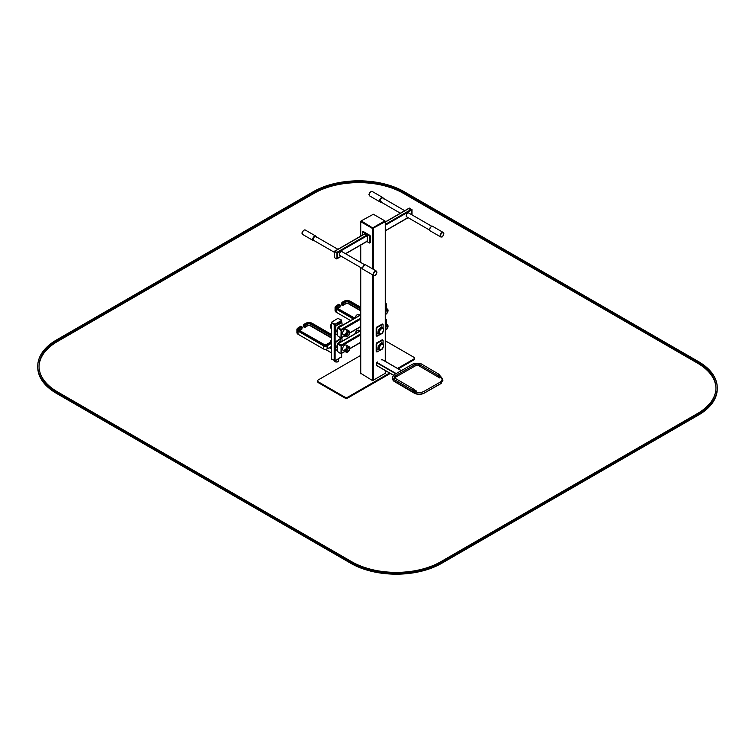<?xml version="1.0" encoding="UTF-8"?>
<svg xmlns="http://www.w3.org/2000/svg" width="755" height="755" viewBox="0 0 755 755"><rect width="100%" height="100%" fill="white"/><g stroke="black" fill="none" stroke-linecap="round" stroke-linejoin="round"><path stroke-width="1.13" d="M360.975 221.026L360.739 221.687L372.555 228.51L385.267 221.687L385.041 221.026M360.739 373.281L372.555 380.624L385.267 373.281M360.55 355.492L318.44 379.803A2.567 1.482 0 0 0 317.685 380.85L317.685 381.69A2.567 1.482 0 0 0 318.44 382.738L344.516 397.791A2.567 1.482 0 0 0 348.149 397.791L390.326 373.442M398.291 368.846L413.561 360.031A2.567 1.482 0 0 0 414.316 358.974L414.316 358.144A2.567 1.482 0 0 0 413.561 357.087L387.485 342.034A2.567 1.482 0 0 0 385.456 341.609M317.685 380.85A2.567 1.482 0 0 0 318.44 381.898L344.516 396.951A2.567 1.482 0 0 0 348.149 396.951L389.599 373.017M397.564 368.421L413.561 359.191A2.567 1.482 0 0 0 414.316 358.144M383.087 327.925L383.087 324.707L382.389 324.037L376.726 327.123L376.188 328.066L376.188 335.616L376.887 336.286L382.549 333.2L383.087 331.794M382.927 324.357L377.273 327.434L376.726 328.378L376.887 336.286M380.35 334.003A3.407 1.963 -60 0 1 379.303 333.899A3.407 1.963 -60 0 1 379.303 329.963A3.407 1.963 -60 0 1 382.7 328A3.407 1.963 -60 0 1 383.314 328.859A3.407 1.963 -60 0 0 382.7 328L382.7 328A3.407 1.963 -60 0 0 379.303 329.963A3.407 1.963 -60 0 0 379.303 333.899L379.293 333.899A3.407 1.963 -60 0 0 380.35 334.003M383.087 343.657L383.087 340.439L382.389 339.778L376.726 342.855L376.188 343.799L376.188 351.349L376.887 352.019L382.549 348.942L383.087 347.526M382.927 340.09L377.273 343.166L376.726 344.11L376.887 352.019M380.35 349.735A3.407 1.963 -60 0 1 379.303 349.631A3.407 1.963 -60 0 1 379.303 345.705A3.407 1.963 -60 0 1 382.7 343.733A3.407 1.963 -60 0 1 383.314 344.591A3.407 1.963 -60 0 0 382.7 343.733L382.7 343.733A3.407 1.963 -60 0 0 379.303 345.705A3.407 1.963 -60 0 0 379.303 349.631L379.293 349.631A3.407 1.963 -60 0 0 380.35 349.735M361.201 220.866L361.107 221.441L372.555 228.057L384.908 221.441L384.823 220.866L373.376 214.26L361.201 220.866L372.649 227.897L384.823 220.866M360.947 221.29L372.555 228.265L385.069 221.29M372.649 227.897L373.376 227.897M360.55 314.844L338.07 327.821L341.118 329.425L338.391 327.849L337.485 328.378L337.485 335.72L340.986 338.117L341.118 330.473L341.571 337.56L341.118 329.425L341.571 330.218L360.55 319.252M386.088 308.295L386.088 304.51L386.088 308.295M346.168 336.428L343.204 334.72A3.086 1.784 -60 0 1 342.572 333.314A3.086 1.784 -60 0 1 343.912 330.209A3.086 1.784 -60 0 1 346.29 329.378L349.244 331.086A3.086 1.784 120 0 0 347.706 331.237A3.086 1.784 120 0 0 345.696 333.955A3.086 1.784 120 0 0 346.168 336.428A3.086 1.784 120 0 0 349.244 334.644A3.086 1.784 120 0 0 349.244 331.086M385.456 303.831L386.541 304.246L386.541 308.559M346.101 329.293A3.086 1.784 -60 0 1 346.554 330.86M344.62 334.21A3.086 1.784 -60 0 1 343.034 334.597M355.095 317.987A3.086 1.784 -60 0 1 357.238 314.712A3.086 1.784 -60 0 1 358.785 314.561L359.909 315.212M347.753 331.351A2.982 1.718 120 0 0 345.922 336.05A2.982 1.718 120 0 0 349.574 333.946A2.982 1.718 120 0 0 347.753 331.351M346.196 333.578L346.8 332.54M347.753 331.681A2.567 1.482 120 0 0 346.073 333.946A2.567 1.482 120 0 0 346.46 336.003A2.567 1.482 120 0 0 349.036 334.522A2.567 1.482 120 0 0 349.036 331.558A2.567 1.482 120 0 0 347.753 331.681M345.969 335.22A2.501 1.444 120 0 0 348.112 331.52M345.988 335.314A2.567 1.482 120 0 0 348.197 331.492M385.456 314.439A3.086 1.784 120 0 0 387.796 311.787A3.086 1.784 120 0 0 387.409 309.059A3.086 1.784 120 0 0 385.862 309.21A3.086 1.784 120 0 0 385.456 309.484M385.456 314.391A2.982 1.718 120 0 0 388.004 310.805A2.982 1.718 120 0 0 385.909 309.314A2.982 1.718 120 0 0 385.456 309.635M385.456 314.042A2.567 1.482 120 0 0 387.485 311.872A2.567 1.482 120 0 0 387.192 309.522A2.567 1.482 120 0 0 385.909 309.654A2.567 1.482 120 0 0 385.456 309.975M385.456 312.183A2.501 1.444 120 0 0 386.267 309.484M385.456 312.334A2.567 1.482 120 0 0 386.352 309.456M344.846 335.664L341.118 337.815L345.035 335.777M341.118 330.473L337.938 328.114L360.55 315.061M385.456 303.104L386.088 303.463L385.456 304.878M386.088 303.463L386.541 304.246M360.55 330.577L338.07 343.563L341.118 345.167L338.391 343.591L337.485 344.11L337.485 351.462L340.986 353.85L341.118 346.215L341.571 353.293L341.118 345.167L341.571 345.95L360.55 334.993M386.088 324.027L386.088 320.252L386.088 324.027M346.168 352.16L343.204 350.452A3.086 1.784 -60 0 1 342.572 349.046A3.086 1.784 -60 0 1 343.912 345.941A3.086 1.784 -60 0 1 346.29 345.12L349.244 346.819A3.086 1.784 120 0 0 347.706 346.979A3.086 1.784 120 0 0 345.696 349.697A3.086 1.784 120 0 0 346.168 352.16A3.086 1.784 120 0 0 349.244 350.386A3.086 1.784 120 0 0 349.244 346.819M385.456 319.563L386.541 319.988L386.541 324.291M346.101 345.026A3.086 1.784 -60 0 1 346.554 346.592M344.62 349.942A3.086 1.784 -60 0 1 343.034 350.329M355.095 333.729A3.086 1.784 -60 0 1 357.238 330.445A3.086 1.784 -60 0 1 358.785 330.294L359.909 330.945M347.753 347.083A2.982 1.718 120 0 0 345.922 351.792A2.982 1.718 120 0 0 349.574 349.678A2.982 1.718 120 0 0 347.753 347.083M346.196 349.32L346.8 348.272M347.753 347.423A2.567 1.482 120 0 0 346.073 349.688A2.567 1.482 120 0 0 346.46 351.745A2.567 1.482 120 0 0 349.036 350.263A2.567 1.482 120 0 0 349.036 347.291A2.567 1.482 120 0 0 347.753 347.423M345.969 350.962A2.501 1.444 120 0 0 348.112 347.253M345.988 351.047A2.567 1.482 120 0 0 348.197 347.225M385.456 330.171A3.086 1.784 120 0 0 387.796 327.528A3.086 1.784 120 0 0 387.409 324.792A3.086 1.784 120 0 0 385.862 324.943A3.086 1.784 120 0 0 385.456 325.226M385.456 330.124A2.982 1.718 120 0 0 388.004 326.537A2.982 1.718 120 0 0 385.909 325.056A2.982 1.718 120 0 0 385.456 325.367M385.456 329.775A2.567 1.482 120 0 0 387.485 327.613A2.567 1.482 120 0 0 387.192 325.263A2.567 1.482 120 0 0 385.909 325.386A2.567 1.482 120 0 0 385.456 325.716M385.456 327.925A2.501 1.444 120 0 0 386.267 325.226M385.456 328.066A2.567 1.482 120 0 0 386.352 325.197M344.846 351.405L341.118 353.557L345.035 351.509M341.118 346.215L337.938 343.855L360.55 330.794M385.456 318.836L386.088 319.195L385.456 320.611M386.088 319.195L386.541 319.988M339.75 304.605L338.75 304.246L336.211 305.926A3.85 2.227 -0 0 0 335.078 307.502L335.078 310.645A3.85 2.227 -0 0 0 336.211 312.221L350.65 320.564M337.485 308.342L336.881 307.502A2.057 1.189 180 0 1 337.485 306.662L337.485 308.125L339.939 306.719L339.939 304.935L338.938 304.359L336.664 305.662A3.209 1.859 -0 0 0 336.664 308.285L354.284 318.459M360.55 310.749L348.385 303.727A1.803 1.038 180 0 0 345.837 303.727L343.383 305.143L341.751 304.718L342.657 304.831L342.93 302.462L345.205 301.16A2.699 1.557 180 0 1 349.018 301.16L360.55 307.814M360.55 307.398L349.386 300.943A3.209 1.859 -0 0 0 344.837 300.943L341.93 302.623L342.93 302.462L342.657 303.359L341.93 302.934L341.93 304.407M337.032 305.879L337.485 306.662L339.939 305.246L339.297 304.567L339.939 304.935L339.297 304.567L337.032 305.879A2.699 1.557 180 0 0 337.032 308.078L354.642 318.251M339.212 304.51L338.665 304.51M331.483 358.804L335.116 360.899L341.477 356.7M331.294 359.069L331.294 322.866L335.116 324.707L341.666 320.771L341.477 319.988L337.844 318.412L331.294 322.347L331.483 323.131L335.116 324.707L341.477 321.035L341.666 320.252M331.294 331.992L331.294 323.178M330.945 325.112A3.407 1.963 120 0 0 330.624 326.821M338.929 327.33A3.407 1.963 -60 0 1 340.939 326.16A3.407 1.963 -60 0 0 338.929 327.33M342.024 325.537L342.024 323.027L340.93 322.394L335.116 326.386L335.116 333.936L335.824 334.607L337.485 333.833M341.864 322.678L336.211 325.754L335.664 326.698L335.824 334.607M331.294 347.725L331.294 338.91M330.945 340.845A3.407 1.963 120 0 0 330.624 342.562M338.929 343.063A3.407 1.963 -60 0 1 340.939 341.902A3.407 1.963 -60 0 0 338.929 343.063M342.024 341.279L342.024 338.768L340.93 338.136L335.116 342.119L335.116 349.678L335.824 350.339L337.485 349.565M341.477 338.448L335.664 342.44L335.824 350.339M341.864 338.41L341.015 338.098M300.584 326.283L298.055 327.963A3.85 2.227 -0 0 0 296.923 329.529L296.923 332.681A3.85 2.227 -0 0 0 298.055 334.257L323.489 348.942A2.567 1.482 -0 0 0 327.123 348.942L330.945 346.734M299.32 330.369L298.725 329.529A2.057 1.189 180 0 1 299.32 328.689L299.32 330.152L301.774 328.746L301.774 326.962L300.773 326.386L298.508 327.698A3.209 1.859 -0 0 0 298.508 330.322L323.942 345.007A1.925 1.114 -0 0 0 326.67 345.007L330.52 342.789M331.294 337.919L310.23 325.754A1.803 1.038 180 0 0 307.681 325.754L305.228 327.17L303.595 326.755L304.501 326.858L304.775 324.499L307.049 323.187A2.699 1.557 180 0 1 310.862 323.187L331.294 334.984M331.294 334.569L311.23 322.98A3.209 1.859 -0 0 0 306.681 322.98L303.774 324.65L304.775 324.499L304.501 325.386L303.774 324.971L303.774 326.434M298.867 327.906L299.32 328.689L301.774 327.274L301.141 326.594L301.774 326.962L301.141 326.594L298.867 327.906A2.699 1.557 180 0 0 298.867 330.105L324.31 344.799A1.416 0.812 180 0 0 326.311 344.799L330.482 342.392M301.047 326.547L300.509 326.547M331.483 359.323L331.483 322.611L335.116 324.178L341.477 320.507L341.477 322.451M367.1 241.204L367.468 235.532L364.74 233.965M340.109 255.624A2.246 1.302 -60 0 1 339.807 255.53A2.246 1.302 -60 0 1 339.807 252.925A2.246 1.302 -60 0 1 342.062 251.632A2.246 1.302 -60 0 1 342.289 251.84M362.287 235.201L362.447 231.879L369.374 235.692L369.912 236.636L369.761 243.072L366.798 241.553M362.447 231.879L363.372 231.596L369.912 235.381L370.46 236.324L370.46 242.402L369.761 243.072M408.71 208.578L411.437 210.145L411.437 214.552M409.163 213.24A2.246 1.302 120 0 0 408.927 213.023A2.246 1.302 120 0 0 407.19 213.627A2.246 1.302 120 0 0 406.209 215.892A2.246 1.302 120 0 0 406.681 216.921A2.246 1.302 120 0 0 406.973 217.015M381.19 359.899L382.096 359.588M376.651 365.458L393.487 375.178L376.698 365.571L376.651 362.73L377.557 361.994M393.563 380.879A4.492 2.595 0 0 0 394.346 381.502L414.212 393.11A7.069 4.077 0 0 0 424.206 393.147L440.203 384.021A7.069 4.077 0 0 0 441.411 383.106M393.931 375.159A0.897 0.519 60.3 0 1 394.119 374.744L392.411 377.264L392.411 378.736A5.143 2.963 0 0 0 393.893 380.822L413.759 392.43A7.71 4.454 0 0 0 414.891 392.977L413.759 392.147L414.703 391.326A1.803 1.029 60.3 0 1 414.231 390.495L416.6 391.137L414.306 389.807M414.891 392.977A7.71 4.454 0 0 0 414.91 392.987L415.41 391.817L414.703 391.326M440.391 376.669L440.911 377.273A0.897 0.613 131.1 0 1 441.505 377.33L439.91 375.848A1.803 1.029 -119.7 0 0 440.391 376.669L440.722 376.773M392.411 377.264A5.143 2.963 0 0 0 393.893 379.35A0.897 0.519 -59.7 0 1 394.988 378.208L394.204 377.264A3.341 1.925 180 0 1 395.195 375.896L414.844 364.684A3.341 1.925 180 0 1 419.572 364.703L438.579 375.811L439.872 375.867L439.721 377.953L440.911 377.273A6.814 3.935 0 0 1 440.023 382.238L424.027 391.364A6.814 3.935 0 0 1 415.41 391.817L416.6 391.137L414.382 390.024M438.579 375.811L439.721 377.953L418.931 365.798A0.897 0.519 120.3 0 0 419.572 364.703A0.897 0.519 120.3 0 1 420.667 363.561L413.768 363.532A0.897 0.519 60.3 0 1 414.844 364.684A0.897 0.519 60.3 0 0 415.476 365.788A2.444 1.406 180 0 1 418.931 365.798M441.666 377.717A0.897 0.613 131.1 0 0 441.505 377.33L442.949 380.18L440.467 383.757A0.897 0.519 60.3 0 0 440.656 383.342A0.897 0.519 -119.7 0 0 440.023 382.238M414.268 390.477L414.174 389.731L414.268 390.477M431.369 226.651A2.18 1.265 120 0 0 429.699 229.548M364.41 265.203A2.18 1.265 120 0 0 362.749 268.1M314.486 240.392A2.18 1.265 -60 0 1 313.674 240.364A2.18 1.265 -60 0 1 313.674 237.844A2.18 1.265 -60 0 1 315.864 236.579A2.18 1.265 -60 0 1 316.288 237.268M381.445 201.83A2.18 1.265 -60 0 1 380.633 201.811A2.18 1.265 -60 0 1 380.633 199.292A2.18 1.265 -60 0 1 382.823 198.027A2.18 1.265 -60 0 1 383.247 198.716M408.804 208.352L411.522 209.899L411.522 214.599M409.257 208.059L411.985 209.635L411.985 214.864M341.26 256.294L336.9 258.814L336.9 252.944L334.229 251.255L334.361 257.559L336.721 258.918L337.353 258.55L337.353 252.68L334.625 251.104M337.315 252.519L339.004 251.547M698.432 361.579A64.241 37.089 180 0 1 717.25 387.806A64.241 37.089 180 0 1 698.432 414.033L441.684 562.267A64.241 37.089 180 0 1 350.83 562.267L56.568 392.373A64.241 37.089 180 0 1 37.75 366.147A64.241 37.089 180 0 1 56.568 339.92L313.316 191.685A64.241 37.089 180 0 1 404.17 191.685L698.432 361.579M717.25 387.806L717.25 388.853A64.241 37.089 180 0 1 698.432 415.08L441.684 563.315A64.241 37.089 180 0 1 350.83 563.315L56.568 393.421A64.241 37.089 180 0 1 37.75 367.194L37.75 366.147M697.526 362.107L403.255 192.214A62.958 36.344 0 0 0 314.222 192.214L57.474 340.439A62.958 36.344 0 0 0 39.033 366.147A62.958 36.344 0 0 0 57.474 391.845L351.745 561.739A62.958 36.344 0 0 0 440.778 561.739L697.526 413.504A62.958 36.344 0 0 0 715.966 387.806A62.958 36.344 0 0 0 697.526 362.107L697.526 363.155L403.255 193.261A62.958 36.344 0 0 0 314.222 193.261L57.474 341.496A62.958 36.344 0 0 0 39.043 366.666M715.957 388.334A62.958 36.344 0 0 0 697.526 363.155M360.739 373.8L360.739 267.534M360.739 262.495L360.739 245.045M360.739 236.098L360.739 221.687M372.555 380.624L372.555 274.801M372.555 268.865L372.555 228.51M373.461 380.624L373.461 275.32M373.461 269.393L373.461 228.51M385.267 373.8L385.267 370.526M385.267 361.324L385.267 221.687M413.561 360.031L413.561 359.191M348.149 397.791L348.149 396.951M344.516 397.791L344.516 396.951M318.44 382.738L318.44 381.898M376.188 328.066L376.726 328.378M376.726 327.123L377.273 327.434M376.188 335.616L376.726 335.928M382.002 324.074L382.549 324.395M379.652 333.804A3.152 1.821 -60 0 1 379.605 333.776A3.152 1.821 -60 0 1 379.605 330.143A3.152 1.821 -60 0 1 382.757 328.331A3.152 1.821 -60 0 1 382.804 328.359M381.369 333.616A3.152 1.821 -60 0 1 379.699 333.833A3.152 1.821 -60 0 1 379.699 330.199A3.152 1.821 -60 0 1 382.851 328.378A3.152 1.821 -60 0 1 383.502 329.831A3.152 1.821 -60 0 1 383.493 329.926M383.502 330.039A2.888 1.67 -60 0 1 380.426 333.842A2.888 1.67 -60 0 1 380.435 329.756A2.888 1.67 -60 0 1 383.502 330.039M380.529 333.993A3.794 2.189 -60 0 1 378.831 334.078A3.794 2.189 -60 0 1 378.831 329.699A3.794 2.189 -60 0 1 382.625 327.51A3.794 2.189 -60 0 1 383.398 329.02M376.188 343.799L376.726 344.11M376.726 342.855L377.273 343.166M376.188 351.349L376.726 351.67M382.002 339.816L382.549 340.127M379.652 349.537A3.152 1.821 -60 0 1 379.605 349.518A3.152 1.821 -60 0 1 379.605 345.884A3.152 1.821 -60 0 1 382.757 344.063A3.152 1.821 -60 0 1 382.804 344.091M381.369 349.357A3.152 1.821 -60 0 1 379.699 349.565A3.152 1.821 -60 0 1 379.699 345.932A3.152 1.821 -60 0 1 382.851 344.12A3.152 1.821 -60 0 1 383.502 345.564A3.152 1.821 -60 0 1 383.493 345.667M383.502 345.771A2.888 1.67 -60 0 1 380.426 349.584A2.888 1.67 -60 0 1 380.435 345.488A2.888 1.67 -60 0 1 383.502 345.771M380.529 349.725A3.794 2.189 -60 0 1 378.831 349.81A3.794 2.189 -60 0 1 378.831 345.431A3.794 2.189 -60 0 1 382.625 343.242A3.794 2.189 -60 0 1 383.398 344.752M349.876 332.766L360.55 326.594M340.665 329.69L360.55 318.204M349.876 348.499L360.55 342.336M340.665 345.422L360.55 333.946M336.211 312.221L336.211 309.078L353.378 318.988M336.664 305.662L335.078 307.502A3.85 2.227 -0 0 0 336.211 309.078L336.664 308.285M341.751 304.718L340.052 305.709M337.853 308.342L340.118 307.03L340.052 306.464M340.118 307.03L339.939 306.398M342.477 305.143L345.658 303.406A2.057 1.189 180 0 1 348.565 303.406L360.55 310.333M348.385 303.727L348.565 301.943L360.55 308.861M345.837 303.727L345.658 301.943A2.057 1.189 180 0 1 348.565 301.943L349.018 301.16M343.383 305.143L343.204 303.359L345.658 301.943L345.205 301.16M354.831 318.138L337.032 308.078M341.477 357.228L341.477 353.566M335.116 360.899L335.116 324.178M334.21 360.899L334.21 324.178M331.294 348.517L329.576 347.526M331.294 352.717L325.509 349.367L331.294 352.717M331.294 348.933L329.218 347.734M330.945 324.688A3.152 1.821 120 0 0 330.53 326.424M330.945 324.546A2.888 1.67 120 0 0 330.53 326.302M330.945 325.339A3.794 2.189 120 0 0 330.945 328.265M337.485 332.172A3.794 2.189 -60 0 1 337.485 328.576M337.787 327.981A3.794 2.189 -60 0 1 341.534 325.82L340.467 325.197M335.116 326.386L335.664 326.698M335.664 325.443L336.211 325.754M335.116 333.936L335.664 334.257M340.93 322.394L341.477 322.715M330.945 340.43A3.152 1.821 120 0 0 330.53 342.157M330.945 340.288A2.888 1.67 120 0 0 330.53 342.043M330.945 341.081A3.794 2.189 120 0 0 330.945 344.006M337.485 347.904A3.794 2.189 -60 0 1 337.485 344.308M337.787 343.723A3.794 2.189 -60 0 1 341.534 341.553L340.467 340.939M335.116 342.119L335.664 342.44M335.664 341.175L336.211 341.496M335.116 349.678L335.664 349.99M327.123 348.942L327.123 345.79L330.737 343.704M323.489 348.942L323.489 345.79A2.567 1.482 -0 0 0 327.123 345.79L326.67 345.007M298.055 334.257L298.055 331.105L323.489 345.79L323.942 345.007M298.508 327.698L296.923 329.529A3.85 2.227 -0 0 0 298.055 331.105L298.508 330.322M303.595 326.755L301.887 327.736M299.697 330.369L301.962 329.057L301.887 328.5M301.962 329.057L301.774 328.434M304.322 327.17L307.502 325.443A2.057 1.189 180 0 1 310.409 325.443L331.294 337.504M310.23 325.754L310.409 323.97L331.294 336.032M307.681 325.754L307.502 323.97A2.057 1.189 180 0 1 310.409 323.97L310.862 323.187M305.228 327.17L305.048 325.386L307.502 323.97L307.049 323.187M330.464 342.185L325.99 344.761L324.631 344.761L298.867 330.105M301.962 328.538L301.641 326.679M338.646 358.861L338.608 360.663A2.123 1.227 180 0 1 336.768 361.862A2.123 1.227 180 0 1 334.437 360.984M367.468 235.532L337.353 252.916M367.468 240.987L345.479 253.68M341.109 256.2L337.353 258.37M365.099 233.748L335.022 251.122M367.1 234.909L337.013 252.274M362.834 231.917L363.372 231.596M369.374 235.692L369.912 235.381M369.912 236.636L370.46 236.324M369.912 242.723L370.46 242.402M385.456 230.596L407.983 217.6M385.456 225.141L411.437 210.145M385.456 224.31L411.069 209.522M385.456 221.998L409.078 208.361M401.282 370.658L381.917 359.474M396.167 373.574L376.83 362.419M395.799 373.791L376.651 362.73M412.494 390.222A0.897 0.519 -119.7 0 1 413.042 390.911A2.699 1.548 60.3 0 0 413.759 392.147L413.759 392.43A0.897 0.519 120.3 0 0 413.948 392.845L394.072 381.237A0.897 0.519 120.3 0 1 393.893 380.822L393.893 379.35L412.494 390.222A0.897 0.519 -59.7 0 1 413.589 389.08L394.988 378.208M395.167 378.321A2.444 1.406 180 0 1 395.828 377L415.476 365.788M395.828 377A0.897 0.519 60.3 0 1 395.195 375.896A0.897 0.519 60.3 0 0 394.119 374.744L413.768 363.532A0.897 0.519 60.3 0 0 413.58 363.948M424.027 391.364A0.897 0.519 -119.7 0 1 424.659 392.468A0.897 0.519 60.3 0 1 424.47 392.883L440.467 383.757M413.042 390.911L414.231 390.495M440.005 375.528L439.268 374.433A0.897 0.519 120.3 0 0 438.174 375.575M420.856 363.976A0.897 0.519 120.3 0 0 420.667 363.561L439.268 374.433A0.897 0.519 120.3 0 1 439.457 374.839M443.78 233.852A2.312 1.331 120 0 0 441.326 233.635A2.312 1.331 120 0 0 441.326 236.91A2.312 1.331 120 0 0 443.78 233.852M443.78 233.757A2.567 1.482 120 0 0 443.78 233.644A2.567 1.482 120 0 0 443.251 232.474A2.567 1.482 120 0 0 440.675 233.956A2.567 1.482 120 0 0 440.675 236.919A2.567 1.482 120 0 0 442.052 236.74M432.804 226.434A2.567 1.482 120 0 0 430.227 227.925A2.567 1.482 120 0 0 430.227 230.888L440.675 236.919C442.015 236.39 441.892 238.778 443.855 233.748L443.251 232.474L432.804 226.434C432.36 225.754 431.454 226.217 430.095 227.831C429.435 229.671 429.482 230.69 430.227 230.888M376.82 272.413A2.312 1.331 120 0 0 374.367 272.187A2.312 1.331 120 0 0 374.367 275.462A2.312 1.331 120 0 0 376.82 272.413M376.82 272.31A2.567 1.482 120 0 0 376.82 272.196A2.567 1.482 120 0 0 376.292 271.026A2.567 1.482 120 0 0 373.716 272.508A2.567 1.482 120 0 0 373.716 275.471A2.567 1.482 120 0 0 375.093 275.292M365.845 264.996A2.567 1.482 120 0 0 363.268 266.477A2.567 1.482 120 0 0 363.268 269.441L373.716 275.471C375.056 274.943 374.933 277.33 376.896 272.3L376.292 271.026L365.845 264.996C365.401 264.307 364.495 264.769 363.136 266.383C362.475 268.223 362.523 269.242 363.268 269.441M302.236 233.22A2.312 1.331 -60 0 1 303.954 230.237M302.764 234.512A2.567 1.482 -60 0 1 302.764 231.54A2.567 1.482 -60 0 1 305.331 230.058C304.095 228.916 301.132 233.672 302.16 233.267L302.764 234.512L313.212 240.543A2.567 1.482 -60 0 1 313.212 237.57A2.567 1.482 -60 0 1 315.779 236.088A2.567 1.482 -60 0 1 316.269 236.815M314.08 240.6A2.567 1.482 -60 0 1 313.212 240.543L314.165 240.647M369.195 194.667A2.312 1.331 -60 0 1 370.913 191.685M369.724 195.951A2.567 1.482 -60 0 1 369.724 192.987A2.567 1.482 -60 0 1 372.291 191.506C371.054 190.364 368.091 195.111 369.11 194.714L369.724 195.951L380.171 201.991A2.567 1.482 -60 0 1 380.171 199.018A2.567 1.482 -60 0 1 382.738 197.536A2.567 1.482 -60 0 1 383.219 198.263M381.039 202.047A2.567 1.482 -60 0 1 380.171 201.991L381.124 202.095M698.432 414.033L698.432 415.08M441.684 562.267L441.684 563.315M350.83 562.267L350.83 563.315M56.568 392.373L56.568 393.421M403.255 192.214L403.255 193.261M314.222 192.214L314.222 193.261M57.474 340.439L57.474 341.496M360.55 373.546L360.55 267.43M360.55 262.381L360.55 245.158M360.55 236.202L360.55 221.423M385.456 373.546L385.456 370.63M385.456 361.437L385.456 221.423M379.605 333.776L379.699 333.833C380.794 333.512 381.671 335.607 383.578 329.935L382.757 328.331M377.745 333.446L379.605 334.286L380.916 333.908M381.53 326.877L383.521 329.406M379.605 349.518L379.699 349.565C380.794 349.244 381.671 351.339 383.578 345.667L382.757 344.063M377.745 349.178L379.605 350.018L380.916 349.641M381.53 342.619L382.625 343.242L383.521 345.148M349.848 332.993L360.55 326.821M385.456 307.927L387.409 309.059M349.848 348.734L360.55 342.553M385.456 323.668L387.409 324.792M339.986 306.521L339.807 304.642M340.052 305.577L341.694 304.624L341.817 302.783M360.55 307.172L349.707 300.915L344.516 300.915L342.119 302.302M341.666 356.964L341.666 353.453M341.666 338.297L341.666 337.721M341.666 322.564L341.666 320.771M331.294 352.802L325.367 349.376M330.945 324.442L330.511 326.839M330.945 324.914L330.945 328.312M337.485 332.228L336.673 331.766M330.945 340.175L330.511 342.572M330.945 340.647L330.945 344.044M337.485 347.97L336.673 347.498M301.887 327.604L303.538 326.66L303.906 324.367M301.594 326.641L300.971 326.283M331.294 334.352L311.551 322.942L306.36 322.942L303.963 324.329M331.294 322.866L331.294 322.347M338.608 360.663C339.495 362.258 334.163 362.683 334.352 360.663M364.844 233.729L334.871 251.037M367.355 241.222L345.63 253.765M364.882 264.882L341.76 251.538M337.881 249.292L315.864 236.579M362.702 268.667L339.58 255.313M334.172 252.198L313.674 240.364M385.456 230.775L408.134 217.685M385.456 221.828L408.814 208.342M380.633 201.811L400.377 213.212M406.445 216.713L429.661 230.115M382.823 198.027L404.746 210.692M408.625 212.929L431.841 226.33M393.43 375.235L376.698 365.571M401.358 370.62L382.049 359.465M413.948 392.845C417.44 394.544 420.95 394.554 424.47 392.883M392.411 378.736L394.072 381.237M413.589 389.08L415.023 390.524M316.43 237.419L315.779 236.088L305.331 230.058M383.389 198.867L382.738 197.536L372.291 191.506"/></g></svg>
